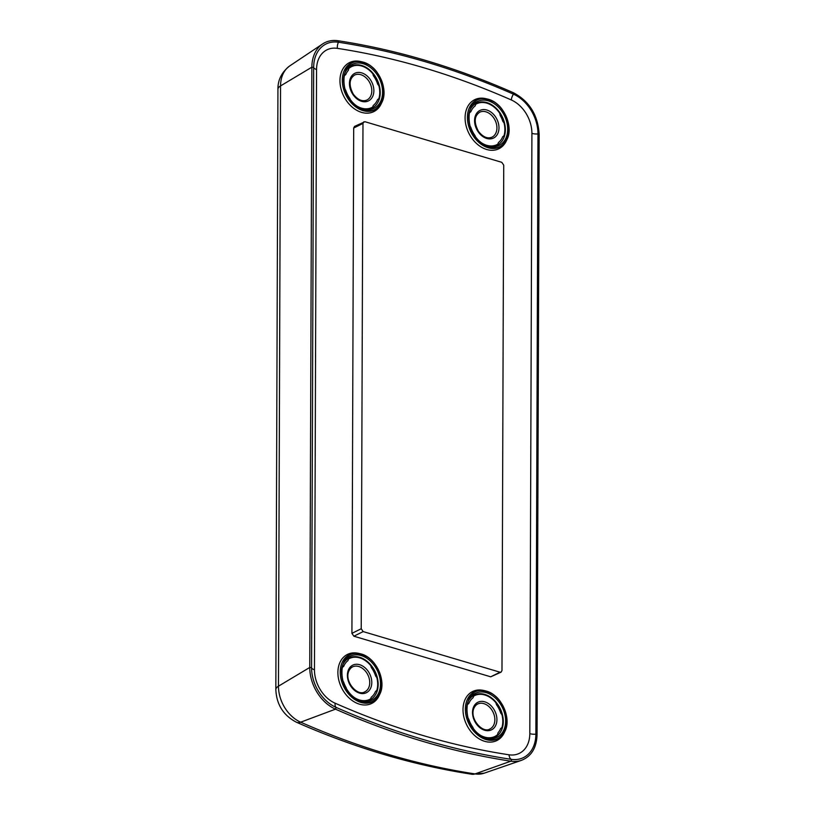 <?xml version="1.0" encoding="UTF-8"?>
<svg xmlns="http://www.w3.org/2000/svg" width="815" height="815" viewBox="0 0 815 815"><rect width="100%" height="100%" fill="white"/><g stroke="black" fill="none" stroke-linecap="round" stroke-linejoin="round"><path stroke-width="1.22" d="M363.643 109.21A23.411 17.176 63.6 0 0 380.208 91.402A23.411 17.176 63.6 0 0 361.728 65.485A23.411 17.176 63.6 0 0 345.265 72.148M363.541 62.735C337.542 53.607 337.369 103.393 363.378 109.689C389.366 118.817 389.539 69.031 363.541 62.735M363.215 62.154L361.717 61.767A26.233 19.254 -116.4 0 0 342.3 81.072A26.233 19.254 -116.4 0 0 363.021 110.616A26.233 19.254 -116.4 0 0 381.868 102.384C388.847 89.192 377.997 65.811 363.215 62.154A26.233 19.254 -116.4 0 1 381.868 102.384L381.216 103.78A27.353 20.069 -116.4 0 1 361.565 112.368A27.353 20.069 -116.4 0 1 339.967 81.561A27.353 20.069 -116.4 0 1 360.21 61.441L361.717 61.767A26.233 19.254 -116.4 0 1 363.195 62.144M488.766 146.333A23.411 17.176 63.6 0 0 505.331 128.525A23.411 17.176 63.6 0 0 486.85 102.598A23.411 17.176 63.6 0 0 470.377 109.271M488.491 146.812C462.492 140.506 462.665 90.73 488.654 99.858C514.662 106.154 514.489 155.94 488.491 146.812M506.329 140.903A27.353 20.069 -116.4 0 1 486.687 149.491A27.353 20.069 -116.4 0 1 465.09 118.684A27.353 20.069 -116.4 0 1 485.332 98.564L486.84 98.89A26.233 19.254 63.6 0 0 467.423 118.195A26.233 19.254 63.6 0 0 488.144 147.739A26.233 19.254 63.6 0 0 506.991 139.497A26.233 19.254 63.6 0 0 488.317 99.267A26.233 19.254 63.6 0 0 486.84 98.89L488.338 99.277C503.12 102.935 513.97 126.315 506.991 139.497L506.329 140.903M361.585 701.022A23.411 17.176 63.6 0 0 378.14 683.215A23.411 17.176 63.6 0 0 359.67 657.298A23.411 17.176 63.6 0 0 343.197 663.96M361.473 654.618C335.546 645.511 335.373 695.154 361.31 701.44C387.227 710.537 387.4 660.904 361.473 654.618M379.148 695.592A27.353 20.069 -116.4 0 1 359.507 704.191A27.353 20.069 -116.4 0 1 337.899 673.384A27.353 20.069 -116.4 0 1 358.142 653.263L359.649 653.589A26.233 19.254 63.6 0 0 340.232 672.884A26.233 19.254 63.6 0 0 360.964 702.438A26.233 19.254 63.6 0 0 379.8 694.197A26.233 19.254 63.6 0 0 361.127 653.966A26.233 19.254 63.6 0 0 359.649 653.589L361.157 653.966C375.929 657.634 386.779 681.004 379.8 694.197L379.148 695.592M486.708 738.145A23.411 17.176 63.6 0 0 503.263 720.338A23.411 17.176 63.6 0 0 484.793 694.421A23.411 17.176 63.6 0 0 468.319 701.083M486.596 691.67C460.597 682.542 460.424 732.328 486.433 738.624C512.421 747.752 512.594 697.976 486.596 691.67M486.3 691.1A26.233 19.254 -116.4 0 1 504.923 731.32L504.271 732.716A27.353 20.069 -116.4 0 1 484.619 741.304A27.353 20.069 -116.4 0 1 463.022 710.507A27.353 20.069 -116.4 0 1 483.264 690.386L484.772 690.702A26.233 19.254 -116.4 0 1 486.249 691.079C501.052 694.757 511.902 718.127 504.923 731.32A26.233 19.254 -116.4 0 1 486.076 739.562A26.233 19.254 -116.4 0 1 465.355 710.008A26.233 19.254 -116.4 0 1 484.772 690.702L486.27 691.089M501.123 672.13L490.722 676.807L353.873 636.209L351.917 633.357L353.69 128.037L354.545 126.407L364.947 121.72L501.796 162.328L503.741 165.18L501.979 670.5L501.123 672.13L500.023 672.202L363.164 631.594L361.218 628.742L362.981 123.422L363.847 121.792M475.644 137.592L475.023 135.575A21.801 15.994 -116.4 0 1 470.785 127.222L469.532 125.541M468.839 116.25A22.8 16.728 -116.4 0 1 469.572 112.694L470.836 111.757A21.801 15.994 -116.4 0 1 475.125 105.93L475.756 104.289A22.8 16.728 -116.4 0 1 499.758 113.326L500.155 115.353A21.801 15.994 -116.4 0 1 502.774 121.231L504.027 122.912A22.8 16.728 -116.4 0 1 503.986 135.759L502.723 136.696A21.801 15.994 -116.4 0 1 498.434 142.523L497.802 144.163A22.8 16.728 -116.4 0 1 482.286 143.338M495.439 116.739A15.383 11.288 63.6 0 0 478.181 111.614A15.383 11.288 63.6 0 0 478.11 131.714A15.383 11.288 63.6 0 0 495.377 136.839A15.383 11.288 63.6 0 0 495.439 116.739M491.903 137.205A13.906 10.198 63.6 0 0 493.727 117.9A13.906 10.198 63.6 0 0 479.546 112.297C474.187 116.168 473.821 122.515 478.436 131.327C482.949 137.022 487.441 138.978 491.903 137.205M350.521 100.469L349.9 98.462A21.801 15.994 -116.4 0 1 345.662 90.098L344.409 88.417M343.716 79.126A22.8 16.728 -116.4 0 1 344.45 75.571L345.713 74.634A21.801 15.994 -116.4 0 1 348.372 70.324L348.779 68.531A22.8 16.728 -116.4 0 1 372.791 73.737L373.413 75.754A21.801 15.994 -116.4 0 1 377.651 84.108L378.904 85.789A22.8 16.728 -116.4 0 1 378.863 98.635L377.6 99.573A21.801 15.994 -116.4 0 1 373.311 105.4L372.679 107.04A22.8 16.728 -116.4 0 1 357.164 106.215M370.326 79.615A15.383 11.288 63.6 0 0 353.058 74.491A15.383 11.288 63.6 0 0 352.987 94.591A15.383 11.288 63.6 0 0 370.255 99.715A15.383 11.288 63.6 0 0 370.326 79.615M366.781 100.082A13.906 10.198 63.6 0 0 368.604 80.777A13.906 10.198 63.6 0 0 354.423 75.174C349.065 79.045 348.698 85.392 353.313 94.204C357.826 99.899 362.318 101.855 366.781 100.082M491.598 727.877A13.906 10.198 -116.4 0 1 489.835 729.018C481.808 734.203 466.231 715.04 476.184 704.995L477.478 704.109A13.906 10.198 -116.4 0 1 492.28 710.69A13.906 10.198 -116.4 0 1 491.598 727.877M493.309 728.651A15.383 11.288 -116.4 0 1 476.052 723.526A15.383 11.288 -116.4 0 1 476.113 703.437A15.383 11.288 -116.4 0 1 493.381 708.551A15.383 11.288 -116.4 0 1 493.309 728.651M473.576 729.405L472.955 727.398A21.801 15.994 -116.4 0 1 468.717 719.044L467.464 717.353M466.771 708.062A22.8 16.728 -116.4 0 1 467.504 704.506L468.768 703.569A21.801 15.994 -116.4 0 1 473.057 697.742L473.698 696.102A22.8 16.728 -116.4 0 1 495.846 702.673L496.467 704.69A21.801 15.994 -116.4 0 1 500.705 713.043L501.959 714.735A22.8 16.728 -116.4 0 1 501.918 727.581L500.655 728.518A21.801 15.994 -116.4 0 1 497.996 732.828L497.588 734.61A22.8 16.728 -116.4 0 1 480.218 735.15M476.276 704.904A13.906 10.198 -116.4 0 1 477.478 704.109M366.475 690.753A13.906 10.198 -116.4 0 1 364.713 691.894C356.695 697.08 341.108 677.917 351.061 667.872L352.355 666.996A13.906 10.198 -116.4 0 1 367.168 673.567A13.906 10.198 -116.4 0 1 366.475 690.753M368.186 691.528A15.383 11.288 -116.4 0 1 350.929 686.403A15.383 11.288 -116.4 0 1 351 666.313A15.383 11.288 -116.4 0 1 368.258 671.438A15.383 11.288 -116.4 0 1 368.186 691.528M341.658 670.939A22.8 16.728 -116.4 0 1 342.382 667.383L343.645 666.446A21.801 15.994 -116.4 0 1 347.934 660.619L348.576 658.978A22.8 16.728 -116.4 0 1 370.723 665.56L371.345 667.567A21.801 15.994 -116.4 0 1 375.583 675.92L376.846 677.611A22.8 16.728 -116.4 0 1 376.795 690.458L375.532 691.395A21.801 15.994 -116.4 0 1 371.243 697.222L370.611 698.863A22.8 16.728 -116.4 0 1 355.096 698.027M346.62 689.826L346.212 687.789A21.801 15.994 -116.4 0 1 343.594 681.921L342.341 680.23M351.153 667.78A13.906 10.198 -116.4 0 1 352.355 666.996M363.072 109.047A24.521 17.991 63.6 0 0 364.407 109.383A24.521 17.991 63.6 0 0 382.561 91.351A24.521 17.991 63.6 0 0 363.184 63.733A24.521 17.991 63.6 0 0 345.58 71.435A24.521 17.991 63.6 0 0 363.032 109.037C349.431 105.797 339.071 83.425 345.58 71.435M488.154 146.16A24.521 17.991 -116.4 0 1 470.703 108.558A24.521 17.991 -116.4 0 1 488.307 100.856A24.521 17.991 -116.4 0 1 507.674 128.475A24.521 17.991 -116.4 0 1 489.53 146.506A24.521 17.991 -116.4 0 1 488.195 146.17M361.127 655.545A24.521 17.991 -116.4 0 1 380.493 683.164A24.521 17.991 -116.4 0 1 362.349 701.206A24.521 17.991 -116.4 0 1 361.014 700.869C347.363 697.62 337.003 675.248 343.512 663.247A24.521 17.991 -116.4 0 1 361.127 655.545M360.964 700.849A24.521 17.991 -116.4 0 1 343.512 663.247M486.137 737.993A24.521 17.991 63.6 0 0 487.462 738.329A24.521 17.991 63.6 0 0 505.616 720.287A24.521 17.991 63.6 0 0 486.249 692.668A24.521 17.991 63.6 0 0 468.635 700.37A24.521 17.991 63.6 0 0 486.086 737.972C472.486 734.743 462.125 712.371 468.635 700.37M314.458 669.757A29.758 21.832 63.6 0 0 335.087 703.192A894.615 656.411 63.6 0 0 508.998 754.792A29.758 21.832 63.6 0 0 529.811 733.653L531.91 133.385A29.758 21.832 63.6 0 0 511.29 99.96A894.615 656.411 63.6 0 0 337.369 48.36A29.758 21.832 63.6 0 0 316.556 69.499L314.458 669.757A7.396 2.832 0.2 0 1 311.575 667.648L309.761 667.454A37.123 27.241 63.6 0 0 335.495 709.162A901.991 661.811 63.6 0 0 510.842 761.19A37.123 27.241 63.6 0 0 521.468 760.334C531.431 756.351 536.627 747.763 537.065 734.559L539.163 134.302L537.971 133.925A35.391 25.968 63.6 0 0 513.44 94.163A900.249 660.547 63.6 0 0 338.429 42.237A35.391 25.968 63.6 0 0 313.673 67.38L311.575 667.648A35.391 25.968 63.6 0 0 312.043 673.873A35.391 25.968 63.6 0 0 324.635 699.239A35.391 25.968 63.6 0 0 336.106 707.4A900.249 660.547 63.6 0 0 511.117 759.325A35.391 25.968 63.6 0 0 535.873 734.193L537.971 133.925A7.396 2.832 -179.8 0 1 531.91 133.385M335.087 703.192A7.396 3.769 -66.2 0 0 336.106 707.4L335.495 709.162L300.674 722.182A16.758 8.547 -66.2 0 1 296.477 722.253C354.78 747.915 413.225 765.244 471.824 774.25L484.212 773.17A32.05 23.513 -116.4 0 1 475.033 773.914A896.908 658.092 -116.4 0 1 300.674 722.182A32.05 23.513 -116.4 0 1 278.465 686.179L280.554 85.911A32.05 23.513 -116.4 0 1 289.814 65.862L322.577 43.969A37.123 27.241 63.6 0 0 311.86 67.187L280.554 85.911A16.758 6.418 0.2 0 0 277.935 89.344C277.793 79.911 281.756 72.087 289.814 65.862M471.681 774.23A16.758 10.116 -81.3 0 0 475.033 773.914L510.842 761.19A0.988 0.591 98.7 0 0 511.117 759.325A7.396 4.462 -81.3 0 1 508.998 754.792M275.837 689.663A16.758 6.418 0.2 0 1 278.465 686.179L309.761 667.454L311.86 67.187L313.673 67.38A7.396 2.832 0.2 0 0 316.556 69.499M337.828 40.821A37.123 27.241 63.6 0 0 322.577 43.969C327.141 40.974 332.316 39.904 338.113 40.75A0.988 0.591 -81.3 0 0 337.828 40.821M337.369 48.36A7.396 4.462 98.7 0 1 338.429 42.237A0.988 0.591 -81.3 0 0 338.113 40.75C396.62 49.725 455.096 67.075 513.521 92.788C529.414 101.284 537.961 115.119 539.163 134.302M511.29 99.96A7.396 3.769 113.8 0 1 513.44 94.163L513.521 92.788M529.811 733.653A7.396 2.832 -179.8 0 0 535.873 734.193L537.065 734.559M500.023 672.202L490.722 676.807M363.164 631.594L353.873 636.209M361.218 628.742L351.917 633.357M362.981 123.422L353.69 128.037M363.052 109.047L364.407 109.383M489.53 146.506L488.175 146.16C474.554 142.92 464.193 120.549 470.703 108.558M360.984 700.859L362.349 701.206M486.107 737.982L487.462 738.329M296.477 722.253C283.416 715.468 276.529 704.588 275.837 689.612L277.935 89.344M484.212 773.17L521.468 760.334M312.043 673.873C313.663 683.612 317.85 692.067 324.635 699.239"/></g></svg>
